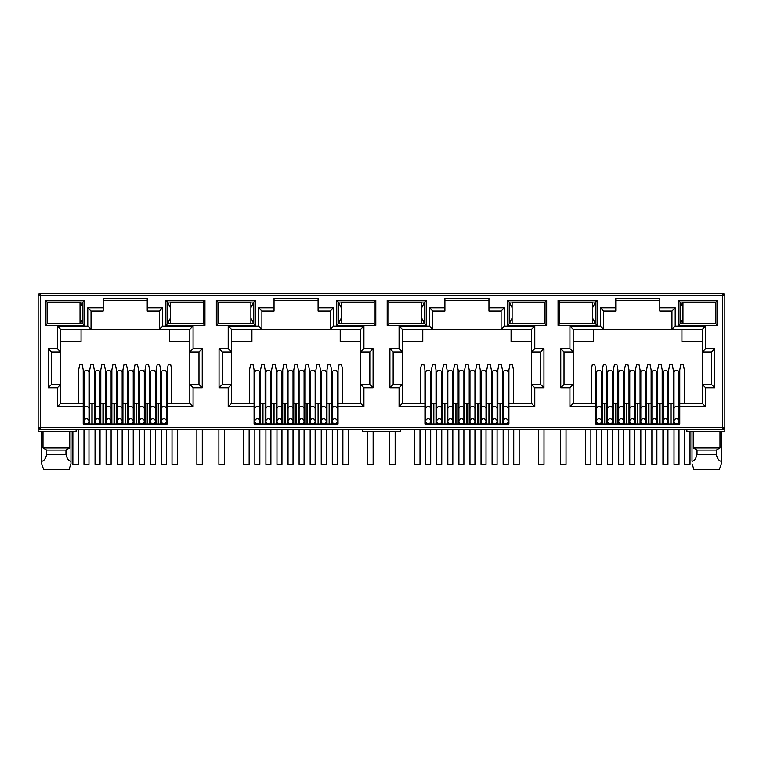 <?xml version="1.0" encoding="UTF-8"?>
<svg xmlns="http://www.w3.org/2000/svg" width="763" height="763" viewBox="0 0 763 763"><rect width="100%" height="100%" fill="white"/><g stroke="black" fill="none" stroke-linecap="round" stroke-linejoin="round"><path stroke-width="1.14" d="M722.685 429.502L722.685 427.337L724.85 427.337A2.165 2.165 0 0 1 722.685 429.502L40.315 429.502A2.165 2.165 0 0 1 38.15 427.337L38.15 295.529A2.165 2.165 0 0 1 40.315 293.354L722.685 293.354A2.165 2.165 0 0 1 724.85 295.529L722.685 295.529L722.685 293.354M76.119 429.502L76.119 431.677L38.15 431.677L38.15 427.337L40.315 427.337L40.315 295.529L38.789 295.529A2.165 1.536 -90 0 1 40.315 293.354L40.315 295.529L722.685 295.529L724.211 293.993M147.23 300.412L103.186 300.412M159.381 311.037L159.381 329.378L162.633 326.116L193.068 326.116L189.806 329.378L189.806 351.934L198.981 351.934L198.981 384.485L189.806 384.485L189.806 403.465L167.192 403.465L167.192 423.97L83.224 423.97L83.224 403.465L60.611 403.465L60.611 384.485L51.436 384.485L51.436 351.934L60.611 351.934L60.611 329.378L91.035 329.378L91.035 311.037L87.783 307.785L103.186 307.785L103.186 298.562L147.23 298.562L147.23 311.037L159.381 311.037L162.633 307.785L162.633 326.116M318.095 300.412L274.051 300.412M330.245 311.037L330.245 329.378L333.498 326.116L363.922 326.116L360.67 329.378L360.67 351.934L369.836 351.934L369.836 384.485L360.67 384.485L360.67 403.465L338.057 403.465L338.057 423.97L254.089 423.97L254.089 403.465L231.466 403.465L231.466 384.485L222.3 384.485L222.3 351.934L231.466 351.934L231.466 329.378L261.9 329.378L261.9 311.037L258.638 307.785L274.051 307.785L274.051 298.562L318.095 298.562L318.095 311.037L330.245 311.037L333.498 307.785L333.498 326.116M488.949 300.412L444.905 300.412M501.1 311.037L501.1 329.378L504.362 326.116L534.787 326.116L531.534 329.378L531.534 351.934L540.7 351.934L540.7 384.485L531.534 384.485L531.534 403.465L508.911 403.465L508.911 423.97L424.943 423.97L424.943 403.465L402.33 403.465L402.33 384.485L393.164 384.485L393.164 351.934L402.33 351.934L402.33 329.378L432.755 329.378L432.755 311.037L429.502 307.785L444.905 307.785L444.905 298.562L488.949 298.562L488.949 311.037L501.1 311.037L504.362 307.785L504.362 326.116M659.814 300.412L615.77 300.412M671.965 311.037L671.965 329.378L675.217 326.116L705.651 326.116L702.389 329.378L702.389 351.934L711.564 351.934L711.564 384.485L702.389 384.485L702.389 403.465L679.776 403.465L679.776 423.97L595.808 423.97L595.808 403.465L573.194 403.465L573.194 384.485L564.019 384.485L564.019 351.934L573.194 351.934L573.194 329.378L603.619 329.378L603.619 311.037L600.367 307.785L615.77 307.785L615.77 298.562L659.814 298.562L659.814 311.037L671.965 311.037L675.217 307.785L675.217 326.116M722.685 428.873A2.165 1.536 0 0 0 724.85 427.337L724.85 295.529M724.85 427.337L724.85 431.677L686.881 431.677L686.881 429.502M558.058 300.412L597.114 300.412L597.114 325.362L558.058 325.362L558.058 300.412L559.68 302.034L595.483 302.034L595.483 323.731L597.114 325.362M45.475 300.412L84.531 300.412L84.531 325.362L45.475 325.362L45.475 300.412L47.096 302.034L82.9 302.034L82.9 323.731L84.531 325.362M204.942 325.362L165.886 325.362L165.886 300.412L204.942 300.412L204.942 325.362L203.32 323.731L167.517 323.731L167.517 302.034L165.886 300.412M375.806 325.362L336.75 325.362L336.75 300.412L375.806 300.412L375.806 325.362L374.175 323.731L338.381 323.731L338.381 302.034L336.75 300.412M216.33 300.412L255.386 300.412L255.386 325.362L216.33 325.362L216.33 300.412L217.96 302.034L253.764 302.034L253.764 323.731L255.386 325.362M546.67 325.362L507.614 325.362L507.614 300.412L546.67 300.412L546.67 325.362L545.04 323.731L509.236 323.731L509.236 302.034L507.614 300.412M387.194 300.412L426.25 300.412L426.25 325.362L387.194 325.362L387.194 300.412L388.825 302.034L424.619 302.034L424.619 323.731L426.25 325.362M717.525 325.362L678.469 325.362L678.469 300.412L717.525 300.412L717.525 325.362L715.904 323.731L680.1 323.731L680.1 302.034L678.469 300.412M60.134 323.188L64.998 323.731L69.881 323.188M47.134 323.188L47.096 302.034L47.134 302.577L80.029 302.577L80.029 323.188L47.096 323.188M83.224 406.727L57.349 406.727L57.349 387.738L48.183 387.738L48.183 348.681L57.349 348.681L57.349 326.116L87.783 326.116L91.035 329.378L189.806 329.378M103.186 307.785L103.186 311.037L91.035 311.037M89.738 418.544L88.975 418.544M83.987 418.544L83.224 418.544M94.288 423.97L94.288 403.465L88.975 403.465M83.987 403.465L83.224 403.465L83.224 369.836L82.137 364.418L79.753 364.418L78.665 369.836L78.665 403.465M171.751 403.465L171.751 369.836L170.664 364.418L168.28 364.418L167.192 369.836L167.192 403.465L166.429 403.465M161.441 403.465L156.129 403.465L156.129 423.97M160.678 418.544L161.441 418.544M166.429 418.544L167.192 418.544M230.998 323.188L235.862 323.731L240.736 323.188M217.989 323.188L217.96 302.034L217.989 302.577L250.884 302.577L250.884 323.188L217.96 323.188M254.089 406.727L228.213 406.727L228.213 387.738L219.048 387.738L219.048 348.681L228.213 348.681L228.213 326.116L258.638 326.116L261.9 329.378L360.67 329.378M274.051 307.785L274.051 311.037L261.9 311.037M260.593 418.544L259.84 418.544M254.842 418.544L254.089 418.544M265.152 423.97L265.152 403.465L259.84 403.465M254.842 403.465L254.089 403.465L254.089 369.836L253.001 364.418L250.617 364.418L249.53 369.836L249.53 403.465M342.606 403.465L342.606 369.836L341.528 364.418L339.134 364.418L338.057 369.836L338.057 403.465L337.294 403.465M332.306 403.465L331.543 403.465L331.543 418.544L332.306 418.544M337.294 418.544L338.057 418.544M401.863 323.188L406.727 323.731L411.6 323.226M388.853 323.188L388.825 302.034L388.853 302.577L421.748 302.577L421.748 323.188L388.825 323.188M424.943 406.727L399.078 406.727L399.078 387.738L389.912 387.738L389.912 348.681L399.078 348.681L399.078 326.116L429.502 326.116L432.755 329.378L531.534 329.378L531.534 384.485L534.787 387.738L534.787 406.727L531.534 403.465L531.534 384.485M444.905 307.785L444.905 311.037L432.755 311.037M436.016 423.97L436.016 403.465L431.457 403.465L431.457 418.544L430.694 418.544M425.706 418.544L424.943 418.544M431.457 423.97L431.457 403.465L430.694 403.465M425.706 403.465L424.943 403.465L424.943 369.836L423.866 364.418L421.472 364.418L420.394 369.836L420.394 403.465M513.47 403.465L513.47 369.836L512.383 364.418L509.999 364.418L508.911 369.836L508.911 403.465L508.158 403.465M503.16 403.465L502.407 403.465L502.407 418.544L503.16 418.544M508.158 418.544L508.911 418.544M572.717 323.188L577.581 323.731L582.465 323.226M559.718 323.188L559.718 302.577M595.808 406.727L569.932 406.727L569.932 387.738L560.767 387.738L560.767 348.681L569.932 348.681L569.932 326.116L600.367 326.116L603.619 329.378L702.389 329.378M615.77 307.785L615.77 311.037L603.619 311.037M606.871 423.97L606.871 403.465L602.322 403.465L602.322 418.544L601.559 418.544M596.571 418.544L595.808 418.544M602.322 423.97L602.322 403.465L601.559 403.465M596.571 403.465L595.808 403.465L595.808 369.836L594.72 364.418L592.336 364.418L591.249 369.836L591.249 403.465M684.335 403.465L684.335 369.836L683.247 364.418L680.863 364.418L679.776 369.836L679.776 403.465L679.013 403.465M674.025 403.465L673.262 403.465L673.262 418.544L674.025 418.544M679.013 418.544L679.776 418.544M597.114 300.412L595.483 302.034L592.613 307.67M558.058 325.362L559.68 323.731L595.483 323.731L592.613 318.104M84.531 300.412L82.9 302.034L80.029 307.67M45.475 325.362L47.096 323.731L82.9 323.731L80.029 318.104M165.886 325.362L167.517 323.731L170.387 318.104M204.942 300.412L203.32 302.034L203.282 323.188M170.387 307.67L167.517 302.034L203.32 302.034L203.282 302.577M57.349 326.116L60.611 329.378M57.349 348.681L60.611 351.934L60.611 384.485L57.349 387.738M48.183 348.681L51.436 351.934M48.183 387.738L51.436 384.485M57.349 406.727L60.611 403.465M193.068 326.116L193.068 348.681L202.233 348.681L202.233 387.738L193.068 387.738L193.068 406.727L189.806 403.465M193.068 387.738L189.806 384.485L189.806 351.934L193.068 348.681M202.233 387.738L198.981 384.485M202.233 348.681L198.981 351.934M228.213 326.116L231.466 329.378M228.213 348.681L231.466 351.934L231.466 384.485L228.213 387.738M219.048 348.681L222.3 351.934M219.048 387.738L222.3 384.485M228.213 406.727L231.466 403.465M363.922 326.116L363.922 348.681L373.088 348.681L373.088 387.738L363.922 387.738L363.922 406.727L360.67 403.465M363.922 387.738L360.67 384.485L360.67 351.934L363.922 348.681M373.088 387.738L369.836 384.485M373.088 348.681L369.836 351.934M336.75 325.362L338.381 323.731L341.252 318.104M375.806 300.412L374.175 302.034L374.175 323.731L374.147 323.188L341.252 323.188L341.252 302.577L374.175 302.577L374.175 302.034L338.381 302.034L341.252 307.67M255.386 300.412L253.764 302.034L250.884 307.67M216.33 325.362L217.96 323.731L253.764 323.731L250.884 318.104M399.078 326.116L402.33 329.378M399.078 348.681L402.33 351.934L402.33 384.485L399.078 387.738M389.912 348.681L393.164 351.934M389.912 387.738L393.164 384.485M399.078 406.727L402.33 403.465M534.787 326.116L534.787 348.681L543.952 348.681L543.952 387.738L540.7 384.485M543.952 348.681L540.7 351.934M534.787 348.681L531.534 351.934M507.614 325.362L509.236 323.731L512.116 318.104M546.67 300.412L545.04 302.034L545.04 323.731L545.011 323.188L512.116 323.188L512.116 302.577L545.04 302.577L545.04 302.034L509.236 302.034L512.116 307.67M426.25 300.412L424.619 302.034L421.748 307.67M387.194 325.362L388.825 323.731L424.619 323.731L421.748 318.104M569.932 326.116L573.194 329.378M569.932 348.681L573.194 351.934L573.194 384.485L569.932 387.738M560.767 348.681L564.019 351.934M560.767 387.738L564.019 384.485M569.932 406.727L573.194 403.465M705.651 326.116L705.651 348.681L714.817 348.681L714.817 387.738L705.651 387.738L705.651 406.727L702.389 403.465M705.651 387.738L702.389 384.485L702.389 351.934L705.651 348.681M714.817 387.738L711.564 384.485M714.817 348.681L711.564 351.934M678.469 325.362L680.1 323.731L682.971 318.104M717.525 300.412L715.904 302.034L715.904 323.731L715.866 323.188L682.971 323.188L682.971 302.577L715.904 302.577L715.904 302.034L680.1 302.034L682.971 307.67M69.643 431.677L69.643 447.948L65.961 450.113L65.961 454.452C67.049 458.754 68.718 461.024 70.969 461.262L70.969 463.799L68.975 469.646L70.969 463.799L70.969 431.677M41.679 431.677L41.679 463.799L43.672 469.646L41.679 463.799L41.679 461.262C43.92 461.043 45.589 458.773 46.686 454.452L46.686 450.113L43.005 447.948L43.005 431.677M43.005 447.948L69.643 447.948M169.357 329.378L169.357 341.309L189.806 341.309M60.611 341.309L81.059 341.309L81.059 329.378M400.308 429.502L400.308 431.677L362.339 431.677L362.339 429.502M673.262 423.97L673.262 403.465L668.712 403.465L668.712 423.97M662.198 423.97L662.198 403.465L657.649 403.465L657.649 423.97M651.135 423.97L651.135 403.465L651.135 418.544L651.898 418.544M640.071 423.97L640.071 403.465L635.512 403.465L635.512 423.97M629.008 423.97L629.008 403.465L624.449 403.465L624.449 423.97M612.622 418.544L613.385 418.544L613.385 403.465L613.385 423.97M607.634 403.465L606.871 403.465L606.871 418.544L607.634 418.544M502.407 423.97L502.407 403.465L497.848 403.465L497.848 423.97M491.343 423.97L491.343 403.465L486.784 403.465L486.784 423.97M480.27 423.97L480.27 403.465L480.27 418.544L481.033 418.544M469.207 423.97L469.207 403.465L464.648 403.465L464.648 423.97M458.143 423.97L458.143 403.465L453.584 403.465L453.584 423.97M447.08 423.97L447.08 403.465L442.521 403.465L442.521 423.97M331.543 423.97L331.543 403.465L326.984 403.465L326.984 423.97M320.479 423.97L320.479 403.465L315.92 403.465L315.92 423.97M309.416 423.97L309.416 403.465L304.857 403.465L304.857 423.97M298.352 423.97L298.352 403.465L293.793 403.465L293.793 423.97M287.279 423.97L287.279 403.465L282.73 403.465L282.73 423.97M276.216 423.97L276.216 403.465L271.657 403.465L271.657 423.97M265.915 403.465L265.152 403.465L265.152 410.971L265.915 410.971M160.678 423.97L160.678 369.836L159.601 364.418L157.207 364.418L156.129 369.836L156.129 403.465L155.366 403.465M149.615 423.97L149.615 403.465L145.056 403.465L145.056 423.97M138.551 423.97L138.551 403.465L133.992 403.465L133.992 423.97M127.488 423.97L127.488 403.465L122.929 403.465L122.929 423.97M116.424 423.97L116.424 403.465L111.865 403.465L111.865 423.97M105.351 423.97L105.351 403.465L100.802 403.465L100.802 423.97M95.051 403.465L94.288 403.465L94.288 369.836L93.21 364.418L90.816 364.418L89.738 369.836L89.738 423.97M180.535 302.539L185.419 302.034L190.283 302.577M180.535 323.226L185.419 323.731L190.33 323.188M340.222 329.378L340.222 341.309L360.67 341.309M231.466 341.309L251.914 341.309L251.914 329.378M265.152 403.465L265.152 369.836L264.065 364.418L261.68 364.418L260.593 369.836L260.593 423.97M281.967 418.544L282.73 418.544L282.73 403.465L281.967 403.465M304.094 418.544L304.857 418.544L304.857 403.465L304.094 403.465M351.4 302.539L356.273 302.034L361.137 302.577M351.4 323.226L356.273 323.731L361.195 323.188M511.086 329.378L511.086 341.309L531.534 341.309M402.33 341.309L422.778 341.309L422.778 329.378M452.831 418.544L453.584 418.544L453.584 403.465L452.831 403.465M474.958 418.544L475.721 418.544L475.721 403.465L475.721 423.97M497.085 418.544L497.848 418.544L497.848 403.465L497.085 403.465M532.059 302.577L527.138 302.034L522.245 302.577M522.245 323.188L527.138 323.731L532.059 323.188M681.941 329.378L681.941 341.309L702.389 341.309M573.194 341.309L593.643 341.309L593.643 329.378M617.944 423.97L617.944 403.465L617.944 418.544L618.698 418.544M623.686 418.544L624.449 418.544L624.449 403.465L623.686 403.465M645.822 418.544L646.576 418.544L646.576 403.465L646.576 423.97M662.961 403.465L662.198 403.465L662.198 418.544L662.961 418.544M667.949 418.544L668.712 418.544L668.712 403.465L667.949 403.465M702.914 302.577L698.002 302.034L693.109 302.577M693.109 323.188L698.002 323.731L702.914 323.188M693.357 431.677L693.357 447.948L719.995 447.948L719.995 431.677M46.686 450.113L65.961 450.113M69.881 302.577L64.998 302.034L60.134 302.51M662.198 403.465L662.198 369.836L661.12 364.418L658.727 364.418L657.649 369.836L657.649 403.465L656.886 403.465M651.898 403.465L645.822 403.465M656.886 418.544L657.649 418.544M640.834 403.465L640.071 403.465L640.071 369.836L638.984 364.418L636.6 364.418L635.512 369.836L635.512 403.465L634.759 403.465M629.761 403.465L629.008 403.465L629.008 369.836L627.92 364.418L625.536 364.418L624.449 369.836L624.449 403.465M629.008 418.544L629.761 418.544M634.759 418.544L635.512 418.544M618.698 403.465L612.622 403.465M492.097 403.465L491.343 403.465L491.343 369.836L490.256 364.418L487.872 364.418L486.784 369.836L486.784 403.465L486.021 403.465M481.033 403.465L474.958 403.465M486.021 418.544L486.784 418.544M469.97 403.465L469.207 403.465L469.207 369.836L468.12 364.418L465.735 364.418L464.648 369.836L464.648 403.465L463.894 403.465M458.906 403.465L458.143 403.465L458.143 369.836L457.056 364.418L454.672 364.418L453.584 369.836L453.584 403.465M458.143 418.544L458.906 418.544M463.894 418.544L464.648 418.544M447.833 403.465L447.08 403.465L447.08 369.836L445.993 364.418L443.608 364.418L442.521 369.836L442.521 403.465L441.758 403.465M436.77 403.465L436.016 403.465L436.016 369.836L434.929 364.418L432.545 364.418L431.457 369.836L431.457 403.465M436.016 418.544L436.77 418.544M441.758 418.544L442.521 418.544M321.242 403.465L320.479 403.465L320.479 369.836L319.392 364.418L317.007 364.418L315.92 369.836L315.92 403.465L315.167 403.465M310.169 403.465L309.416 403.465L309.416 369.836L308.328 364.418L305.944 364.418L304.857 369.836L304.857 403.465M309.416 418.544L310.169 418.544M315.167 418.544L315.92 418.544M299.106 403.465L298.352 403.465L298.352 369.836L297.265 364.418L294.88 364.418L293.793 369.836L293.793 403.465L293.03 403.465M288.042 403.465L287.279 403.465L287.279 369.836L286.201 364.418L283.807 364.418L282.73 369.836L282.73 403.465M287.279 418.544L288.042 418.544M293.03 418.544L293.793 418.544M276.979 403.465L276.216 403.465L276.216 369.836L275.128 364.418L272.744 364.418L271.657 369.836L271.657 403.465L270.903 403.465M265.152 418.544L265.915 418.544M270.903 418.544L271.657 418.544M150.378 403.465L149.615 403.465L149.615 369.836L148.527 364.418L146.143 364.418L145.056 369.836L145.056 403.465L144.302 403.465M139.314 403.465L138.551 403.465L138.551 369.836L137.464 364.418L135.08 364.418L133.992 369.836L133.992 403.465L133.239 403.465M138.551 418.544L139.314 418.544M144.302 418.544L145.056 418.544M128.241 403.465L127.488 403.465L127.488 369.836L126.4 364.418L124.016 364.418L122.929 369.836L122.929 403.465L122.166 403.465M117.178 403.465L116.424 403.465L116.424 369.836L115.337 364.418L112.953 364.418L111.865 369.836L111.865 403.465L111.102 403.465M116.424 418.544L117.178 418.544M122.166 418.544L122.929 418.544M106.114 403.465L105.351 403.465L105.351 369.836L104.273 364.418L101.88 364.418L100.802 369.836L100.802 403.465L100.039 403.465M94.288 418.544L95.051 418.544M100.039 418.544L100.802 418.544M111.865 418.544L111.102 418.544M106.114 418.544L105.351 418.544M133.992 418.544L133.239 418.544M128.241 418.544L127.488 418.544M156.129 418.544L155.366 418.544M150.378 418.544L149.615 418.544M240.736 302.577L235.862 302.034L230.998 302.51M276.979 418.544L276.216 418.544M299.106 418.544L298.352 418.544M326.984 418.544L326.23 418.544M321.242 418.544L320.479 418.544M331.543 403.465L331.543 369.836L330.455 364.418L328.071 364.418L326.984 369.836L326.984 403.465L326.23 403.465M411.6 302.539L406.727 302.034L401.863 302.51M447.833 418.544L447.08 418.544M469.97 418.544L469.207 418.544M492.097 418.544L491.343 418.544M582.465 302.539L577.581 302.034L572.717 302.51M640.834 418.544L640.071 418.544M693.357 447.948L697.039 450.113L716.314 450.113L719.995 447.948M46.686 454.452L65.961 454.452M497.848 403.465L497.848 369.836L498.935 364.418L501.32 364.418L502.407 369.836L502.407 403.465M475.721 403.465L475.721 369.836L476.799 364.418L479.193 364.418L480.27 369.836L480.27 403.465M668.712 403.465L668.712 369.836L669.79 364.418L672.184 364.418L673.262 369.836L673.262 403.465M646.576 403.465L646.576 369.836L647.663 364.418L650.047 364.418L651.135 369.836L651.135 403.465M613.385 403.465L613.385 369.836L614.473 364.418L616.857 364.418L617.944 369.836L617.944 403.465M602.322 403.465L602.322 369.836L603.399 364.418L605.793 364.418L606.871 369.836L606.871 403.465M697.039 450.113L697.039 454.452L716.314 454.452L716.314 450.113M43.672 469.646L68.975 469.646M721.321 431.677L721.321 463.799L719.328 469.646L721.321 463.799L721.321 461.262C719.08 461.043 717.411 458.773 716.314 454.452M694.025 469.646L692.031 463.799L694.025 469.646L719.328 469.646M697.039 454.452C695.951 458.754 694.282 461.024 692.031 461.262L692.031 431.677M100.039 372.516A2.499 2.299 180 0 0 97.54 370.217A2.499 2.299 180 0 0 95.051 372.516L95.051 408.758A2.499 2.299 0 0 1 97.54 406.46A2.499 2.299 0 0 1 100.039 408.758L100.039 372.516M97.54 423.751A2.499 2.499 0 0 0 100.039 421.262A2.499 2.499 0 0 0 97.54 418.763A2.499 2.499 0 0 0 95.051 421.262A2.499 2.499 0 0 0 97.54 423.751M95.051 429.502L95.051 464.219L100.039 464.219L100.039 429.502M111.102 372.516A2.499 2.299 180 0 0 108.613 370.217A2.499 2.299 180 0 0 106.114 372.516L106.114 408.758A2.499 2.299 0 0 1 108.613 406.46A2.499 2.299 0 0 1 111.102 408.758L111.102 372.516M108.613 423.751A2.499 2.499 0 0 0 111.102 421.262A2.499 2.499 0 0 0 108.613 418.763A2.499 2.499 0 0 0 106.114 421.262A2.499 2.499 0 0 0 108.613 423.751M106.114 429.502L106.114 464.219L111.102 464.219L111.102 429.502M122.166 372.516A2.499 2.299 180 0 0 119.677 370.217A2.499 2.299 180 0 0 117.178 372.516L117.178 408.758A2.499 2.299 0 0 1 119.677 406.46A2.499 2.299 0 0 1 122.166 408.758L122.166 372.516M119.677 423.751A2.499 2.499 0 0 0 122.166 421.262A2.499 2.499 0 0 0 119.677 418.763A2.499 2.499 0 0 0 117.178 421.262A2.499 2.499 0 0 0 119.677 423.751M117.178 429.502L117.178 464.219L122.166 464.219L122.166 429.502M133.239 372.516A2.499 2.299 180 0 0 130.74 370.217A2.499 2.299 180 0 0 128.241 372.516L128.241 408.758A2.499 2.299 0 0 1 130.74 406.46A2.499 2.299 0 0 1 133.239 408.758L133.239 372.516M130.74 423.751A2.499 2.499 0 0 0 133.239 421.262A2.499 2.499 0 0 0 130.74 418.763A2.499 2.499 0 0 0 128.241 421.262A2.499 2.499 0 0 0 130.74 423.751M128.241 429.502L128.241 464.219L133.239 464.219L133.239 429.502M144.302 372.516A2.499 2.299 180 0 0 141.804 370.217A2.499 2.299 180 0 0 139.314 372.516L139.314 408.758A2.499 2.299 0 0 1 141.804 406.46A2.499 2.299 0 0 1 144.302 408.758L144.302 372.516M141.804 423.751A2.499 2.499 0 0 0 144.302 421.262A2.499 2.499 0 0 0 141.804 418.763A2.499 2.499 0 0 0 139.314 421.262A2.499 2.499 0 0 0 141.804 423.751M139.314 429.502L139.314 464.219L144.302 464.219L144.302 429.502M155.366 372.516A2.499 2.299 180 0 0 152.867 370.217A2.499 2.299 180 0 0 150.378 372.516L150.378 408.758A2.499 2.299 0 0 1 152.867 406.46A2.499 2.299 0 0 1 155.366 408.758L155.366 372.516M152.867 423.751A2.499 2.499 0 0 0 155.366 421.262A2.499 2.499 0 0 0 152.867 418.763A2.499 2.499 0 0 0 150.378 421.262A2.499 2.499 0 0 0 152.867 423.751M150.378 429.502L150.378 464.219L155.366 464.219L155.366 429.502M166.429 372.516A2.499 2.299 180 0 0 163.94 370.217A2.499 2.299 180 0 0 161.441 372.516L161.441 408.758A2.499 2.299 0 0 1 163.94 406.46A2.499 2.299 0 0 1 166.429 408.758L166.429 372.516M163.94 423.751A2.499 2.499 0 0 0 166.429 421.262A2.499 2.499 0 0 0 163.94 418.763A2.499 2.499 0 0 0 161.441 421.262A2.499 2.499 0 0 0 163.94 423.751M161.441 429.502L161.441 464.219L166.429 464.219L166.429 429.502M88.975 372.516A2.499 2.299 180 0 0 86.477 370.217A2.499 2.299 180 0 0 83.987 372.516L83.987 408.758A2.499 2.299 0 0 1 86.477 406.46A2.499 2.299 0 0 1 88.975 408.758L88.975 372.516M86.477 423.751A2.499 2.499 0 0 0 88.975 421.262A2.499 2.499 0 0 0 86.477 418.763A2.499 2.499 0 0 0 83.987 421.262A2.499 2.499 0 0 0 86.477 423.751M83.987 429.502L83.987 464.219L88.975 464.219L88.975 429.502M72.867 431.677L72.867 464.219L78.293 464.219L78.293 429.502M203.32 302.577L170.387 302.577L170.387 323.188L203.32 323.188M196.864 429.502L196.864 464.219L202.281 464.219L202.281 429.502M172.018 429.502L172.018 464.219L177.445 464.219L177.445 429.502M367.718 431.677L367.718 464.219L373.145 464.219L373.145 431.677M342.883 429.502L342.883 464.219L348.3 464.219L348.3 429.502M538.583 429.502L538.583 464.219L544.009 464.219L544.009 429.502M513.737 429.502L513.737 464.219L519.164 464.219L519.164 429.502M684.602 429.502L684.602 464.219L690.029 464.219L690.029 431.677M243.731 429.502L243.731 464.219L249.148 464.219L249.148 429.502M218.886 429.502L218.886 464.219L224.303 464.219L224.303 429.502M414.586 429.502L414.586 464.219L420.012 464.219L420.012 429.502M389.74 431.677L389.74 464.219L395.167 464.219L395.167 431.677M559.68 323.188L592.613 323.188L592.613 302.577L559.68 302.577M585.45 429.502L585.45 464.219L590.877 464.219L590.877 429.502M560.605 429.502L560.605 464.219L566.032 464.219L566.032 429.502M270.903 372.516A2.499 2.299 180 0 0 268.404 370.217A2.499 2.299 180 0 0 265.915 372.516L265.915 408.758A2.499 2.299 0 0 1 268.404 406.46A2.499 2.299 0 0 1 270.903 408.758L270.903 372.516M268.404 423.751A2.499 2.499 0 0 0 270.903 421.262A2.499 2.499 0 0 0 268.404 418.763A2.499 2.499 0 0 0 265.915 421.262A2.499 2.499 0 0 0 268.404 423.751M265.915 429.502L265.915 464.219L270.903 464.219L270.903 429.502M281.967 372.516A2.499 2.299 180 0 0 279.468 370.217A2.499 2.299 180 0 0 276.979 372.516L276.979 408.758A2.499 2.299 0 0 1 279.468 406.46A2.499 2.299 0 0 1 281.967 408.758L281.967 372.516M279.468 423.751A2.499 2.499 0 0 0 281.967 421.262A2.499 2.499 0 0 0 279.468 418.763A2.499 2.499 0 0 0 276.979 421.262A2.499 2.499 0 0 0 279.468 423.751M276.979 429.502L276.979 464.219L281.967 464.219L281.967 429.502M293.03 372.516A2.499 2.299 180 0 0 290.541 370.217A2.499 2.299 180 0 0 288.042 372.516L288.042 408.758A2.499 2.299 0 0 1 290.541 406.46A2.499 2.299 0 0 1 293.03 408.758L293.03 372.516M290.541 423.751A2.499 2.499 0 0 0 293.03 421.262A2.499 2.499 0 0 0 290.541 418.763A2.499 2.499 0 0 0 288.042 421.262A2.499 2.499 0 0 0 290.541 423.751M288.042 429.502L288.042 464.219L293.03 464.219L293.03 429.502M304.094 372.516A2.499 2.299 180 0 0 301.604 370.217A2.499 2.299 180 0 0 299.106 372.516L299.106 408.758A2.499 2.299 0 0 1 301.604 406.46A2.499 2.299 0 0 1 304.094 408.758L304.094 372.516M301.604 423.751A2.499 2.499 0 0 0 304.094 421.262A2.499 2.499 0 0 0 301.604 418.763A2.499 2.499 0 0 0 299.106 421.262A2.499 2.499 0 0 0 301.604 423.751M299.106 429.502L299.106 464.219L304.094 464.219L304.094 429.502M315.167 372.516A2.499 2.299 180 0 0 312.668 370.217A2.499 2.299 180 0 0 310.169 372.516L310.169 408.758A2.499 2.299 0 0 1 312.668 406.46A2.499 2.299 0 0 1 315.167 408.758L315.167 372.516M312.668 423.751A2.499 2.499 0 0 0 315.167 421.262A2.499 2.499 0 0 0 312.668 418.763A2.499 2.499 0 0 0 310.169 421.262A2.499 2.499 0 0 0 312.668 423.751M310.169 429.502L310.169 464.219L315.167 464.219L315.167 429.502M326.23 372.516A2.499 2.299 180 0 0 323.731 370.217A2.499 2.299 180 0 0 321.242 372.516L321.242 408.758A2.499 2.299 0 0 1 323.731 406.46A2.499 2.299 0 0 1 326.23 408.758L326.23 372.516M323.731 423.751A2.499 2.499 0 0 0 326.23 421.262A2.499 2.499 0 0 0 323.731 418.763A2.499 2.499 0 0 0 321.242 421.262A2.499 2.499 0 0 0 323.731 423.751M321.242 429.502L321.242 464.219L326.23 464.219L326.23 429.502M337.294 372.516A2.499 2.299 180 0 0 334.795 370.217A2.499 2.299 180 0 0 332.306 372.516L332.306 408.758A2.499 2.299 0 0 1 334.795 406.46A2.499 2.299 0 0 1 337.294 408.758L337.294 372.516M334.795 423.751A2.499 2.499 0 0 0 337.294 421.262A2.499 2.499 0 0 0 334.795 418.763A2.499 2.499 0 0 0 332.306 421.262A2.499 2.499 0 0 0 334.795 423.751M332.306 429.502L332.306 464.219L337.294 464.219L337.294 429.502M259.84 372.516A2.499 2.299 180 0 0 257.341 370.217A2.499 2.299 180 0 0 254.842 372.516L254.842 408.758A2.499 2.299 0 0 1 257.341 406.46A2.499 2.299 0 0 1 259.84 408.758L259.84 372.516M257.341 423.751A2.499 2.499 0 0 0 259.84 421.262A2.499 2.499 0 0 0 257.341 418.763A2.499 2.499 0 0 0 254.842 421.262A2.499 2.499 0 0 0 257.341 423.751M254.842 429.502L254.842 464.219L259.84 464.219L259.84 429.502M441.758 372.516A2.499 2.299 180 0 0 439.269 370.217A2.499 2.299 180 0 0 436.77 372.516L436.77 408.758A2.499 2.299 0 0 1 439.269 406.46A2.499 2.299 0 0 1 441.758 408.758L441.758 372.516M439.269 423.751A2.499 2.499 0 0 0 441.758 421.262A2.499 2.499 0 0 0 439.269 418.763A2.499 2.499 0 0 0 436.77 421.262A2.499 2.499 0 0 0 439.269 423.751A2.499 2.499 0 0 0 441.758 421.262A2.499 2.499 0 0 0 439.269 418.763M436.77 429.502L436.77 464.219L441.758 464.219L441.758 429.502M452.831 372.516A2.499 2.299 180 0 0 450.332 370.217A2.499 2.299 180 0 0 447.833 372.516L447.833 408.758A2.499 2.299 0 0 1 450.332 406.46A2.499 2.299 0 0 1 452.831 408.758L452.831 372.516M450.332 423.751A2.499 2.499 0 0 0 452.831 421.262A2.499 2.499 0 0 0 450.332 418.763A2.499 2.499 0 0 0 447.833 421.262A2.499 2.499 0 0 0 450.332 423.751M447.833 429.502L447.833 464.219L452.831 464.219L452.831 429.502M463.894 372.516A2.499 2.299 180 0 0 461.396 370.217A2.499 2.299 180 0 0 458.906 372.516L458.906 408.758A2.499 2.299 0 0 1 461.396 406.46A2.499 2.299 0 0 1 463.894 408.758L463.894 372.516M461.396 423.751A2.499 2.499 0 0 0 463.894 421.262A2.499 2.499 0 0 0 461.396 418.763A2.499 2.499 0 0 0 458.906 421.262A2.499 2.499 0 0 0 461.396 423.751M458.906 429.502L458.906 464.219L463.894 464.219L463.894 429.502M474.958 372.516A2.499 2.299 180 0 0 472.459 370.217A2.499 2.299 180 0 0 469.97 372.516L469.97 408.758A2.499 2.299 0 0 1 472.459 406.46A2.499 2.299 0 0 1 474.958 408.758L474.958 372.516M472.459 423.751A2.499 2.499 0 0 0 474.958 421.262A2.499 2.499 0 0 0 472.459 418.763A2.499 2.499 0 0 0 469.97 421.262A2.499 2.499 0 0 0 472.459 423.751M469.97 429.502L469.97 464.219L474.958 464.219L474.958 429.502M486.021 372.516A2.499 2.299 180 0 0 483.532 370.217A2.499 2.299 180 0 0 481.033 372.516L481.033 408.758A2.499 2.299 0 0 1 483.532 406.46A2.499 2.299 0 0 1 486.021 408.758L486.021 372.516M483.532 423.751A2.499 2.499 0 0 0 486.021 421.262A2.499 2.499 0 0 0 483.532 418.763A2.499 2.499 0 0 0 481.033 421.262A2.499 2.499 0 0 0 483.532 423.751M481.033 429.502L481.033 464.219L486.021 464.219L486.021 429.502M497.085 372.516A2.499 2.299 180 0 0 494.596 370.217A2.499 2.299 180 0 0 492.097 372.516L492.097 408.758A2.499 2.299 0 0 1 494.596 406.46A2.499 2.299 0 0 1 497.085 408.758L497.085 372.516M494.596 423.751A2.499 2.499 0 0 0 497.085 421.262A2.499 2.499 0 0 0 494.596 418.763A2.499 2.499 0 0 0 492.097 421.262A2.499 2.499 0 0 0 494.596 423.751M492.097 429.502L492.097 464.219L497.085 464.219L497.085 429.502M508.158 372.516A2.499 2.299 180 0 0 505.659 370.217A2.499 2.299 180 0 0 503.16 372.516L503.16 408.758A2.499 2.299 0 0 1 505.659 406.46A2.499 2.299 0 0 1 508.158 408.758L508.158 372.516M505.659 423.751A2.499 2.499 0 0 0 508.158 421.262A2.499 2.499 0 0 0 505.659 418.763A2.499 2.499 0 0 0 503.16 421.262A2.499 2.499 0 0 0 505.659 423.751M503.16 429.502L503.16 464.219L508.158 464.219L508.158 429.502M430.694 372.516A2.499 2.299 180 0 0 428.205 370.217A2.499 2.299 180 0 0 425.706 372.516L425.706 408.758A2.499 2.299 0 0 1 428.205 406.46A2.499 2.299 0 0 1 430.694 408.758L430.694 372.516M428.205 423.751A2.499 2.499 0 0 0 430.694 421.262A2.499 2.499 0 0 0 428.205 418.763A2.499 2.499 0 0 0 425.706 421.262A2.499 2.499 0 0 0 428.205 423.751M425.706 429.502L425.706 464.219L430.694 464.219L430.694 429.502M612.622 372.516A2.499 2.299 180 0 0 610.133 370.217A2.499 2.299 180 0 0 607.634 372.516L607.634 408.758A2.499 2.299 0 0 1 610.133 406.46A2.499 2.299 0 0 1 612.622 408.758L612.622 372.516M610.133 423.751A2.499 2.499 0 0 0 612.622 421.262A2.499 2.499 0 0 0 610.133 418.763A2.499 2.499 0 0 0 607.634 421.262A2.499 2.499 0 0 0 610.133 423.751M607.634 429.502L607.634 464.219L612.622 464.219L612.622 429.502M623.686 372.516A2.499 2.299 180 0 0 621.196 370.217A2.499 2.299 180 0 0 618.698 372.516L618.698 408.758A2.499 2.299 0 0 1 621.196 406.46A2.499 2.299 0 0 1 623.686 408.758L623.686 372.516M621.196 423.751A2.499 2.499 0 0 0 623.686 421.262A2.499 2.499 0 0 0 621.196 418.763A2.499 2.499 0 0 0 618.698 421.262A2.499 2.499 0 0 0 621.196 423.751M618.698 429.502L618.698 464.219L623.686 464.219L623.686 429.502M634.759 372.516A2.499 2.299 180 0 0 632.26 370.217A2.499 2.299 180 0 0 629.761 372.516L629.761 408.758A2.499 2.299 0 0 1 632.26 406.46A2.499 2.299 0 0 1 634.759 408.758L634.759 372.516M632.26 423.751A2.499 2.499 0 0 0 634.759 421.262A2.499 2.499 0 0 0 632.26 418.763A2.499 2.499 0 0 0 629.761 421.262A2.499 2.499 0 0 0 632.26 423.751A2.499 2.499 0 0 0 634.759 421.262A2.499 2.499 0 0 0 632.26 418.763M629.761 429.502L629.761 464.219L634.759 464.219L634.759 429.502M645.822 372.516A2.499 2.299 180 0 0 643.323 370.217A2.499 2.299 180 0 0 640.834 372.516L640.834 408.758A2.499 2.299 0 0 1 643.323 406.46A2.499 2.299 0 0 1 645.822 408.758L645.822 372.516M643.323 423.751A2.499 2.499 0 0 0 645.822 421.262A2.499 2.499 0 0 0 643.323 418.763A2.499 2.499 0 0 0 640.834 421.262A2.499 2.499 0 0 0 643.323 423.751M640.834 429.502L640.834 464.219L645.822 464.219L645.822 429.502M656.886 372.516A2.499 2.299 180 0 0 654.387 370.217A2.499 2.299 180 0 0 651.898 372.516L651.898 408.758A2.499 2.299 0 0 1 654.387 406.46A2.499 2.299 0 0 1 656.886 408.758L656.886 372.516M654.387 423.751A2.499 2.499 0 0 0 656.886 421.262A2.499 2.499 0 0 0 654.387 418.763A2.499 2.499 0 0 0 651.898 421.262A2.499 2.499 0 0 0 654.387 423.751M651.898 429.502L651.898 464.219L656.886 464.219L656.886 429.502M667.949 372.516A2.499 2.299 180 0 0 665.46 370.217A2.499 2.299 180 0 0 662.961 372.516L662.961 408.758A2.499 2.299 0 0 1 665.46 406.46A2.499 2.299 0 0 1 667.949 408.758L667.949 372.516M665.46 423.751A2.499 2.499 0 0 0 667.949 421.262A2.499 2.499 0 0 0 665.46 418.763A2.499 2.499 0 0 0 662.961 421.262A2.499 2.499 0 0 0 665.46 423.751M662.961 429.502L662.961 464.219L667.949 464.219L667.949 429.502M679.013 372.516A2.499 2.299 180 0 0 676.523 370.217A2.499 2.299 180 0 0 674.025 372.516L674.025 408.758A2.499 2.299 0 0 1 676.523 406.46A2.499 2.299 0 0 1 679.013 408.758L679.013 372.516M676.523 423.751A2.499 2.499 0 0 0 679.013 421.262A2.499 2.499 0 0 0 676.523 418.763A2.499 2.499 0 0 0 674.025 421.262A2.499 2.499 0 0 0 676.523 423.751M674.025 429.502L674.025 464.219L679.013 464.219L679.013 429.502M601.559 372.516A2.499 2.299 180 0 0 599.06 370.217A2.499 2.299 180 0 0 596.571 372.516L596.571 408.758A2.499 2.299 0 0 1 599.06 406.46A2.499 2.299 0 0 1 601.559 408.758L601.559 372.516M599.06 423.751A2.499 2.499 0 0 0 601.559 421.262A2.499 2.499 0 0 0 599.06 418.763A2.499 2.499 0 0 0 596.571 421.262A2.499 2.499 0 0 0 599.06 423.751M596.571 429.502L596.571 464.219L601.559 464.219L601.559 429.502M38.789 295.529L38.15 295.529M722.685 295.529L722.685 427.337L40.315 427.337L40.315 429.502M40.315 428.873A2.165 1.536 180 0 1 38.15 427.337M147.23 307.785L162.633 307.785M193.068 406.727L167.192 406.727M87.783 326.116L87.783 307.785M318.095 307.785L333.498 307.785M363.922 406.727L338.057 406.727M258.638 326.116L258.638 307.785M488.949 307.785L504.362 307.785M543.952 387.738L534.787 387.738M534.787 406.727L508.911 406.727M429.502 326.116L429.502 307.785M659.814 307.785L675.217 307.785M705.651 406.727L679.776 406.727M600.367 326.116L600.367 307.785M89.738 410.971L88.975 410.971M83.987 410.971L83.224 410.971M160.678 410.971L161.441 410.971M166.429 410.971L167.192 410.971M260.593 410.971L259.84 410.971M254.842 410.971L254.089 410.971M331.543 410.971L332.306 410.971M337.294 410.971L338.057 410.971M431.457 410.971L430.694 410.971M425.706 410.971L424.943 410.971M502.407 410.971L503.16 410.971M508.158 410.971L508.911 410.971M602.322 410.971L601.559 410.971M596.571 410.971L595.808 410.971M673.262 410.971L674.025 410.971M679.013 410.971L679.776 410.971M671.097 403.465L671.097 423.97M659.814 423.97L659.814 403.465M651.135 410.971L651.898 410.971M656.886 410.971L657.649 410.971M648.97 403.465L648.97 423.97M637.687 423.97L637.687 403.465M629.008 410.971L629.761 410.971M634.759 410.971L635.512 410.971M626.833 403.465L626.833 423.97M615.55 423.97L615.55 403.465M606.871 410.971L607.634 410.971M612.622 410.971L613.385 410.971M604.706 403.465L604.706 423.97M500.232 403.465L500.232 423.97M488.949 423.97L488.949 403.465M480.27 410.971L481.033 410.971M486.021 410.971L486.784 410.971M478.105 403.465L478.105 423.97M466.822 423.97L466.822 403.465M458.143 410.971L458.906 410.971M463.894 410.971L464.648 410.971M455.978 403.465L455.978 423.97M444.695 423.97L444.695 403.465M436.016 410.971L436.77 410.971M441.758 410.971L442.521 410.971M433.842 403.465L433.842 423.97M329.378 403.465L329.378 423.97M318.095 423.97L318.095 403.465M309.416 410.971L310.169 410.971M315.167 410.971L315.92 410.971M307.241 403.465L307.241 423.97M295.958 423.97L295.958 403.465M287.279 410.971L288.042 410.971M293.03 410.971L293.793 410.971M285.114 403.465L285.114 423.97M273.831 423.97L273.831 403.465M270.903 410.971L271.657 410.971M262.977 403.465L262.977 423.97M158.513 403.465L158.513 423.97M147.23 423.97L147.23 403.465M138.551 410.971L139.314 410.971M144.302 410.971L145.056 410.971M136.386 403.465L136.386 423.97M125.103 423.97L125.103 403.465M116.424 410.971L117.178 410.971M122.166 410.971L122.929 410.971M114.25 403.465L114.25 423.97M102.967 423.97L102.967 403.465M94.288 410.971L95.051 410.971M100.039 410.971L100.802 410.971M92.123 403.465L92.123 423.97M91.903 423.97L91.903 403.465M111.865 410.971L111.102 410.971M106.114 410.971L105.351 410.971M103.186 403.465L103.186 423.97M114.03 423.97L114.03 403.465M133.992 410.971L133.239 410.971M128.241 410.971L127.488 410.971M125.313 403.465L125.313 423.97M136.167 423.97L136.167 403.465M156.129 410.971L155.366 410.971M150.378 410.971L149.615 410.971M147.45 403.465L147.45 423.97M158.294 423.97L158.294 403.465M262.768 423.97L262.768 403.465M282.73 410.971L281.967 410.971M276.979 410.971L276.216 410.971M274.051 403.465L274.051 423.97M284.895 423.97L284.895 403.465M304.857 410.971L304.094 410.971M299.106 410.971L298.352 410.971M296.178 403.465L296.178 423.97M307.022 423.97L307.022 403.465M326.984 410.971L326.23 410.971M321.242 410.971L320.479 410.971M318.305 403.465L318.305 423.97M329.158 423.97L329.158 403.465M433.622 423.97L433.622 403.465M453.584 410.971L452.831 410.971M447.833 410.971L447.08 410.971M444.905 403.465L444.905 423.97M455.759 423.97L455.759 403.465M475.721 410.971L474.958 410.971M469.97 410.971L469.207 410.971M467.042 403.465L467.042 423.97M477.886 423.97L477.886 403.465M497.848 410.971L497.085 410.971M492.097 410.971L491.343 410.971M489.169 403.465L489.169 423.97M500.023 423.97L500.023 403.465M604.487 423.97L604.487 403.465M624.449 410.971L623.686 410.971M618.698 410.971L617.944 410.971M615.77 403.465L615.77 423.97M626.614 423.97L626.614 403.465M646.576 410.971L645.822 410.971M640.834 410.971L640.071 410.971M637.897 403.465L637.897 423.97M648.75 423.97L648.75 403.465M668.712 410.971L667.949 410.971M662.961 410.971L662.198 410.971M660.033 403.465L660.033 423.97M670.877 423.97L670.877 403.465M95.051 423.97L95.051 408.758M100.039 423.97L100.039 408.758M106.114 423.97L106.114 408.758M111.102 423.97L111.102 408.758M117.178 423.97L117.178 408.758M122.166 423.97L122.166 408.758M128.241 423.97L128.241 408.758M133.239 423.97L133.239 408.758M139.314 423.97L139.314 408.758M144.302 423.97L144.302 408.758M150.378 423.97L150.378 408.758M155.366 423.97L155.366 408.758M161.441 423.97L161.441 408.758M166.429 423.97L166.429 408.758M83.987 423.97L83.987 408.758M88.975 423.97L88.975 408.758M265.915 423.97L265.915 408.758M270.903 423.97L270.903 408.758M276.979 423.97L276.979 408.758M281.967 423.97L281.967 408.758M288.042 423.97L288.042 408.758M293.03 423.97L293.03 408.758M299.106 423.97L299.106 408.758M304.094 423.97L304.094 408.758M310.169 423.97L310.169 408.758M315.167 423.97L315.167 408.758M321.242 423.97L321.242 408.758M326.23 423.97L326.23 408.758M332.306 423.97L332.306 408.758M337.294 423.97L337.294 408.758M254.842 423.97L254.842 408.758M259.84 423.97L259.84 408.758M436.77 423.97L436.77 408.758M441.758 423.97L441.758 408.758M447.833 423.97L447.833 408.758M452.831 423.97L452.831 408.758M458.906 423.97L458.906 408.758M463.894 423.97L463.894 408.758M469.97 423.97L469.97 408.758M474.958 423.97L474.958 408.758M481.033 423.97L481.033 408.758M486.021 423.97L486.021 408.758M492.097 423.97L492.097 408.758M497.085 423.97L497.085 408.758M503.16 423.97L503.16 408.758M508.158 423.97L508.158 408.758M425.706 423.97L425.706 408.758M430.694 423.97L430.694 408.758M607.634 423.97L607.634 408.758M612.622 423.97L612.622 408.758M618.698 423.97L618.698 408.758M623.686 423.97L623.686 408.758M629.761 423.97L629.761 408.758M634.759 423.97L634.759 408.758M640.834 423.97L640.834 408.758M645.822 423.97L645.822 408.758M651.898 423.97L651.898 408.758M656.886 423.97L656.886 408.758M662.961 423.97L662.961 408.758M667.949 423.97L667.949 408.758M674.025 423.97L674.025 408.758M679.013 423.97L679.013 408.758M596.571 423.97L596.571 408.758M601.559 423.97L601.559 408.758"/></g></svg>
